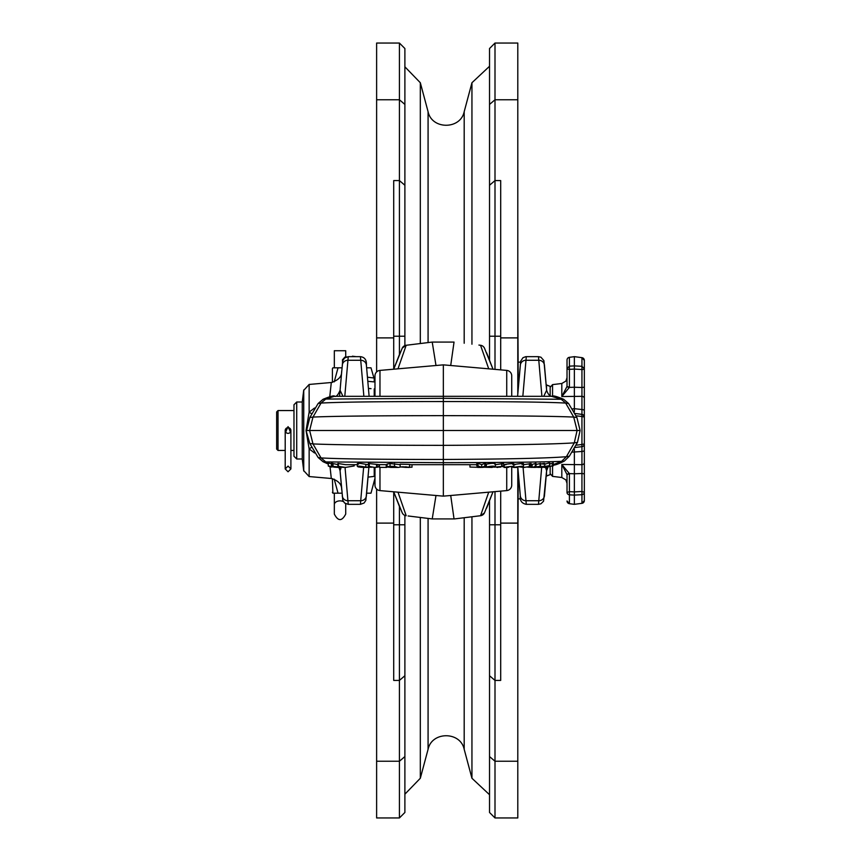 <?xml version="1.0" encoding="UTF-8"?>
<svg xmlns="http://www.w3.org/2000/svg" width="861" height="861" viewBox="0 0 861 861"><rect width="100%" height="100%" fill="white"/><g stroke="black" fill="none" stroke-linecap="round" stroke-linejoin="round"><path stroke-width="1.29" d="M342.43 363.288L342.667 361.136M371.026 388.655L368.433 388.44M404.885 515.395L404.885 812.483L399.418 817.95L376.623 817.95L376.623 489.048M376.623 371.952L376.623 43.05L399.418 43.05L399.418 180.584L393.714 180.584L393.714 337.889L376.623 337.889M393.714 369.175L393.714 337.889M399.418 817.95L399.418 680.416L393.714 680.416L393.714 491.825M399.418 43.05L404.885 48.517L404.885 345.605M404.885 675.745L399.418 680.416L399.418 524.779L404.885 524.779M393.714 336.22L399.418 336.22L399.418 354.355M399.418 506.645L399.418 524.779L393.714 524.779M404.885 336.22L399.418 336.22L399.418 180.584L404.885 185.255M489.532 104.429L489.532 48.517L495 43.05L495 336.22L489.532 336.22L489.532 104.429L495 99.758L517.795 99.758L517.795 394.026M500.693 524.779L495 524.779L495 817.95L489.532 812.483L489.532 501.253M489.532 359.747L489.532 336.22M489.532 524.779L495 524.779L495 491.62M495 369.38L495 336.22L500.693 336.22M517.795 466.974L517.795 817.95L495 817.95M500.693 491.125L500.693 680.416L495 680.416L489.532 675.745M489.532 185.255L495 180.584L500.693 180.584L500.693 369.875M495 43.05L517.795 43.05L517.795 99.758M518.247 498.874L520.582 498.874M518.247 362.126L520.582 362.126M517.795 555.851L518.247 476.079M517.795 305.149L518.247 384.921M400.107 508.216L393.703 491.792L402.259 512.908A5.015 5.015 -28.7 0 0 406.177 515.728L397.986 492.169M406.252 345.261L432.222 342.075L406.177 345.272L402.259 348.092L393.703 369.208L400.107 352.784M450.712 365.505L454.038 342.075L432.222 342.075L435.989 365.505M486.605 352.784L492.998 369.208L484.442 348.092A5.015 5.015 150.1 0 0 480.535 345.272L478.92 345.067M486.605 508.216L492.998 491.792L484.442 512.908L480.535 515.728L454.49 518.925L478.834 515.922M450.712 495.495L454.038 518.925L432.222 518.925L435.989 495.495M408.125 515.976L408.286 515.987A5.467 5.467 0 0 1 408.265 515.987L408.275 515.987A5.467 5.467 0 0 1 408.265 515.987L432.222 518.925L408.243 515.987M488.725 492.169L480.535 515.728L478.802 515.943M402.507 513.36A5.015 5.015 0 0 0 406.177 515.728A5.015 5.015 -28.7 0 1 402.259 512.908M397.986 368.831L406.177 345.272A5.015 5.015 0 0 0 402.259 348.092A5.015 5.015 0 0 1 406.177 345.272M480.535 345.272A5.015 5.015 0 0 1 484.183 347.607A5.015 5.015 0 0 0 480.535 345.272L488.725 368.831M484.442 512.908A5.015 5.015 0 0 1 480.535 515.728A5.015 5.015 0 0 0 484.442 512.908M511.725 396.318L511.725 375.859A5.467 5.467 0 0 0 506.731 370.402L443.35 364.86L379.97 370.402A5.467 5.467 0 0 0 374.976 375.859L374.976 396.318M511.725 466.597L511.725 485.141A5.467 5.467 0 0 1 506.731 490.598L443.35 496.14L379.97 490.598L379.97 467.405M443.35 496.14L443.35 462.68L325.738 461.937L328.289 463.315M443.35 463.207L443.35 459.462C506.838 459.15 547.854 458.235 566.398 456.707L569.347 456.201L564.321 461.087L561.609 461.335L566.398 456.707L574.287 442.855L577.085 430.5L580.099 430.5L577.483 442.382L574.287 442.855C554.635 444.201 510.993 445.04 443.35 445.352L443.35 364.86M374.976 467.415L374.976 485.141A5.467 5.467 0 0 0 379.97 490.598M374.976 478.232L370.994 493.181C378.442 493.181 378.442 493.181 370.994 493.181L366.625 493.181M366.625 367.819L370.994 367.819C378.442 367.819 378.442 367.819 370.994 367.819L373.943 378.001M342.043 367.819L338.029 367.819L334.229 381.853M342.043 493.181L332.895 493.181L332.411 478.641M334.229 479.146L338.029 493.181L334.326 493.181L334.326 504.621A5.693 3.745 0 0 1 337.426 501.285A5.693 3.745 0 0 1 343.356 501.586M332.411 492.32L332.895 493.181M332.895 367.819L332.411 368.68L332.895 367.819L338.029 367.819M332.411 382.359L332.411 368.68M374.223 396.318L374.223 388.914A2.734 2.475 0 0 1 374.976 389.107M348.705 356.658L352.418 356.658M367.808 381.315L374.234 381.907L374.223 379.518L374.976 379.723M345.713 356.432L345.713 350.728L334.326 350.728L334.326 367.819L334.326 356.432M334.326 504.621L334.326 514.071C338.115 521.422 341.914 521.422 345.713 514.071L345.713 503.76M584.339 378.851L584.339 382.101M584.339 385.976L584.339 387.009M584.339 392.11L584.339 390.044M584.339 388.117L584.339 386.04M584.339 390.281L584.339 391.034M584.339 470.203L584.339 482.655M584.339 360.415L584.339 500.585M584.339 467.146L584.339 465.37M584.339 463.778L584.339 450.281A2.734 1.205 180 0 1 581.939 451.476L572.533 452.122M584.339 445.611L584.339 444.05M569.39 357.315A2.734 2.734 0 0 0 567.022 360.027A2.734 2.712 180 0 1 569.422 357.326L574.362 356.669L569.39 357.315L569.422 366.162L574.362 365.893L574.362 356.648L581.971 357.67A2.734 2.734 0 0 1 584.339 360.382L581.939 357.681L581.939 366.312L574.362 365.893L574.362 369.089L581.939 369.53L581.939 366.312L584.339 368.691A2.734 0.85 180 0 1 581.939 369.53L581.939 396.318A2.734 1.959 180 0 1 584.339 398.266L584.339 386.654A2.734 0.85 180 0 1 581.939 387.493L574.362 387.235L574.362 408.674L581.939 409.524A2.734 1.205 180 0 1 584.339 410.719L584.339 397.072M584.339 395.608L584.339 393.854L584.339 395.608M584.339 397.222L584.339 402.012M581.971 357.67L574.362 356.648M574.362 387.353L574.362 369.089L569.422 369.369A2.734 0.85 180 0 1 567.022 368.53L567.012 386.46L561.813 396.534L561.813 383.489L565.892 381.089L567.022 377.678L565.892 381.089M567.022 360.027L567.022 368.53L569.422 366.162L569.412 387.396L561.813 396.534L581.939 396.318L581.939 414.335L574.362 413.409M584.232 416.293A2.734 2.734 0 0 1 584.339 417.047L583.058 414.733A2.734 2.734 0 0 0 581.939 414.335L581.939 416.53L584.339 417.047L584.232 416.293A2.734 2.734 0 0 0 583.618 415.206M583.866 415.519A2.734 2.734 0 0 0 583.058 414.733L579.431 414.033M584.339 449.055L584.339 443.953L581.939 444.47L581.939 416.53L576.267 415.82M552.558 466.07L552.558 476.381L561.813 477.511L561.813 464.466L581.939 464.682L581.939 473.507A2.734 0.85 180 0 1 584.339 474.346L584.339 462.734A2.734 1.959 180 0 1 581.939 464.682L581.939 446.665L574.362 447.591L581.939 446.665A2.734 2.734 180 0 0 584.339 443.953A2.734 2.734 0 0 1 581.939 446.665L581.939 444.47L576.375 445.169M581.971 503.33L574.362 504.331L581.971 503.33A2.734 2.734 0 0 0 584.339 500.618L581.939 503.319L581.939 494.688A2.734 2.389 180 0 0 584.339 492.309L581.939 491.47L574.362 491.911L574.362 495.107L581.939 494.688L581.939 473.507L574.362 473.765L574.362 449.194M567.022 492.47L569.422 491.631L574.362 491.911L574.362 473.765L569.412 473.604A2.734 0.861 177.4 0 0 567.012 474.54L561.813 464.466L569.412 473.604L569.422 503.674L574.362 504.352L574.362 495.107L569.422 494.838A2.734 2.389 180 0 1 567.022 492.47L567.022 474.96M574.362 387.235L569.412 387.396A2.734 0.861 -177.4 0 1 567.012 386.46M569.422 387.019A2.734 0.85 180 0 1 567.022 386.18L567.022 386.115M575.266 413.517L576.902 413.721M574.362 411.676L574.362 408.674L572.726 408.857M550.157 466.802L550.157 473.658L550.157 466.802M552.558 396.308L552.558 384.619L550.157 387.342L550.157 395.694M569.422 473.98A2.734 0.85 180 0 0 567.022 474.82L567.012 474.54M569.422 503.674L567.022 500.973A2.734 2.734 0 0 0 569.39 503.685L569.422 503.674M565.892 479.911L567.022 483.322L565.892 479.911L561.813 477.511M567.022 381.445L567.022 383.328M369.121 396.318L366.162 362.513M366.366 364.892L366.442 365.785M366.399 495.807A5.693 5.414 -175 0 1 360.716 500.725L360.425 504.342L364.095 503.007L365.86 500.37L368.874 467.426L366.442 495.215M348.188 503.685L348.231 504.342L360.425 504.342L360.479 503.685M363.869 396.318L360.479 357.315M340.073 470.666L342.807 500.381L344.583 503.018L348.231 504.342L345.035 467.426M329.774 396.598L331.302 382.51C338.125 380.304 341.58 376.849 341.656 372.146L342.807 360.63L344.572 357.993L348.231 356.658L360.425 356.658C364.773 357.197 366.764 360.038 366.399 365.193A5.693 5.414 -5 0 0 360.716 360.275L347.941 360.275L348.188 357.304M342.969 396.308L340.073 390.313L341.473 374.277M334.811 396.308L334.649 396.308C334.402 395.242 330.527 396.232 323.047 399.289L325.738 399.063L321.045 403.066L318.107 403.529L323.047 399.289M314.545 408.006L309.142 412.128L306.053 430.5L309.142 448.872L309.142 476.553L331.302 478.49C338.007 480.524 341.462 483.979 341.656 488.854L340.073 470.687L341.182 467.394M400.15 466.931L400.15 464.165L409.61 464.423L409.61 467.179L400.15 466.931L408.717 467.415M390.065 463.552L390.065 466.35L387.063 466.823L387.063 464.047L390.065 463.552L400.15 464.682M379.432 467.362L379.432 464.617L386.234 464.649L386.675 467.415L379.432 467.362L386.675 467.415M376.548 464.682L376.548 467.297L374.707 467.426L368.486 466.307L369.283 466.328L369.283 463.519L368.486 463.498L379.432 464.682M358.467 464.208C356.637 462.992 359.091 463.046 365.839 464.348L368.4 464.671M343.474 467.362L337.899 466.307L337.899 463.455L345.638 464.692L357.347 464.682M333.121 463.605L337.899 464.596M339.804 467.426L331.442 466.059L331.442 463.153L333.121 463.552L332.916 466.393L342.592 467.286M331.776 466.716L328.289 465.995L328.289 463.078L331.442 463.745M340.009 469.998L339.901 468.707M339.944 469.202L340.041 470.31M340.267 472.99L340.805 479.125L340.267 472.99M340.988 481.127L341.548 487.541M339.6 395.716L339.718 394.327M339.761 393.854L339.901 392.293M339.944 391.798L340.041 390.69M341.699 371.166L341.214 377.269M340.353 387.138L340.246 388.343M517.59 396.318L520.711 361.125L522.982 357.702L525.727 356.68L526.232 357.315M545.54 467.415L546.627 470.752L544.443 495.807L546.886 467.878M334.262 396.34L325.738 399.063L443.35 398.32L563.664 399.289C556.54 396.318 552.665 395.317 552.062 396.308L552.062 396.308C549.888 396.383 548.07 394.381 546.638 390.313L546.638 390.313A8.664 8.524 -5 0 0 546.649 390.377L544.443 365.193L546.638 390.313L543.743 396.308M541.677 467.426L538.523 503.696M520.313 365.193A5.693 5.414 5 0 1 525.985 360.275L526.286 356.658L538.469 356.658L541.913 396.308M538.523 357.315L538.469 356.658L540.945 357.218L543.894 360.619L546.638 390.345M523.079 467.415L526.232 503.685M517.773 466.834L520.313 495.807A5.693 5.414 175 0 0 525.985 500.725L538.76 500.725A5.693 5.414 -175 0 0 544.443 495.807M494.451 466.748L493.999 467.039C494.171 466.156 491.911 466.135 487.197 466.974L486.347 466.963L486.347 464.197C492.244 463.024 495.075 463.046 494.838 464.273M518.397 466.737L523.714 467.426L529.515 466.576L529.214 463.756L531.162 463.509L531.162 466.35L524.037 467.415M523.423 464.682L529.214 463.853M515.212 464.682C507.624 465.188 529.429 462.023 522.014 464.445M504.761 464.682L503.61 464.682M506.031 464.682C497.518 465.134 519.054 462.271 512.79 464.466M494.332 467.168L501.888 466.447L501.489 463.638L503.61 463.412L503.61 466.231L497.324 467.415M495.409 464.682L501.489 463.799M469.955 464.682L469.955 467.071L480.815 467.362L476.811 465.876L476.811 463.046L481.686 464.574L485.722 463.153L485.722 465.984L480.955 467.405M536.037 464.488L540.643 463.412L540.643 466.275L533.54 467.415M531.162 464.692L536.037 463.326L536.037 466.188L533.82 467.426M539.858 464.176C544.83 463.1 545.874 463.121 542.979 464.251M544.744 464.23L549.662 462.712L549.662 465.672L540.482 467.426M549.662 464.025L553.268 462.841L553.268 465.801L544.701 467.426M328.289 464.079L323.047 461.711L325.738 461.937L321.045 457.934C339.288 458.945 380.056 459.462 443.35 459.462L443.35 445.352C375.859 445.309 332.4 444.825 312.984 443.921L309.799 443.469L318.107 457.471L321.045 457.934L312.984 443.921L309.626 430.5L306.613 430.5L309.799 417.531L312.984 417.079L309.626 430.5L577.085 430.5L573.727 417.079L576.913 417.531L568.594 403.529L563.664 399.289M335.273 396.308L551.438 396.308L560.974 399.063L565.666 403.066C547.424 402.055 506.655 401.538 443.35 401.538C380.056 401.538 339.288 402.055 321.045 403.066L312.984 417.079C332.4 416.175 375.859 415.691 443.35 415.648C510.853 415.691 554.312 416.175 573.727 417.079L565.666 403.066L568.594 403.529M331.302 478.49L330.032 466.727M311.413 447.44A11.397 3.013 140.3 0 0 309.142 448.872L314.545 452.994M331.302 382.51L309.142 384.447L309.142 412.128A11.397 3.013 -140.3 0 0 311.413 413.56M302.254 458.988L303.739 471.01L303.739 389.99L302.254 402.012L296.711 402.012L296.711 458.988L302.254 458.988L302.254 402.012M296.711 458.988L293.978 456.255L293.978 404.745L296.711 402.012M285.206 450.443L278.028 450.443L278.028 410.557L293.978 410.557M293.978 450.443L290.9 450.443L290.9 453.295L290.9 451.368M290.9 433.126L288.058 426.625L290.9 433.126M285.206 433.126L288.058 426.625M278.028 410.557L276.661 411.924L276.661 449.076L278.028 450.443M288.058 433.352A2.852 2.852 0 0 0 290.9 430.5A2.852 2.852 0 0 0 288.058 427.648A2.852 2.852 0 0 0 285.206 430.5A2.852 2.852 0 0 0 288.058 433.352A2.852 2.852 0 0 1 285.206 430.5L285.206 468.922L288.058 466.081L290.9 468.922L290.9 430.5M493.999 466.479L491.265 467.415L483.129 467.189M491.696 467.415L495.409 466.673L495.409 463.885M494.838 467.039C495.053 465.887 492.223 465.866 486.347 466.963M483.129 467.372L482.235 467.372M529.956 463.487L529.956 466.328L531.162 466.35M529.214 466.565L529.956 466.328M523.423 463.821L523.423 466.63L522.014 467.2C529.386 464.983 507.624 467.878 515.212 467.415L515.255 467.415M513.866 463.982L513.866 466.77L512.047 467.211L511.617 466.587M509.766 466.651L508.41 467.092M513.802 466.877L515.212 467.415M521.335 466.501L522.014 467.2M517.3 466.91L514.76 467.383M515.89 467.136L515.89 467.415C509.83 467.663 527.266 465.543 521.335 467.189L522.466 466.77M504.245 466.77L502.329 466.587M500.607 467.103L499.864 467.232M512.79 467.211C519.022 465.188 497.518 467.824 506.031 467.415M504.245 464.649L504.245 467.394L505.924 467.415M508.41 466.802L508.41 467.383L505.203 467.372M506.634 467.06L506.634 467.415C499.821 467.641 517.063 465.704 512.047 467.211L512.908 466.877M502.017 463.39L502.017 466.221L503.61 466.231M480.158 467.415L478.361 467.415M477.984 463.078L477.984 465.909L481.686 467.319L485.722 465.984M476.811 465.876L477.984 465.909M481.686 464.574L481.686 467.319M484.84 463.153L484.84 465.984M532.141 464.692L532.141 467.405L540.643 466.275M527.664 467.146L532.141 467.405L536.037 466.188M535.338 463.293L535.338 466.156M540.116 463.412L540.116 466.275M539.858 466.533L540.299 466.974C543.84 466.339 544.582 466.361 542.527 467.017L535.273 467.372M538.534 467.426L537.501 467.103M543.786 466.565L542.527 466.565M537.942 467.405L544.744 466.339L544.744 463.476M542.979 467.028C545.852 466.027 544.809 466.005 539.858 466.963M535.273 467.415L534.509 467.415M549.307 462.68L549.662 465.672M541.365 467.415L542.408 467.426M552.902 462.841L553.268 465.801M543.754 467.415L552.902 465.801M539.492 467.415L549.307 465.64M409.61 467.179L408.684 467.168C400.763 466.597 399.859 466.673 405.961 467.405L401.108 466.985M412.01 464.682L412.01 467.189L405.961 467.405L405.961 466.705M394.521 463.627L394.521 466.425L398.223 467.426L400.343 467.103M394.521 466.425L390.065 466.35C385.717 466.727 386.212 467.071 391.551 467.405L390.302 467.383M393.994 466.597L390.42 466.544C386.729 466.92 387.687 467.211 393.305 467.394L396.878 467.405L393.994 466.597M388.02 466.899L390.42 466.544M397.782 467.405L391.303 467.415M386.234 464.649L386.234 467.394M376.548 467.297L378.991 466.759L378.173 466.78L378.991 466.759L378.991 464.682M374.331 467.415L368.486 466.307M365.839 464.348L365.839 467.103C359.123 465.898 356.658 465.855 358.467 466.974L363.729 467.415M357.347 463.605L357.347 466.425L358.467 466.974M365.839 467.103L371.694 467.232M369.165 467.426L365.107 467.092C359.715 466.188 357.756 466.156 359.198 466.996L358.305 466.576M359.198 466.339L359.198 466.996L360.727 467.275L367.486 467.426M354.205 464.692L354.205 465.952L345.401 467.426M338.373 463.476L338.373 466.328L345.638 467.426M343.474 467.426L342.829 467.308M332.26 463.24L332.26 466.124L333.121 466.404M331.442 466.059L332.26 466.124M329.246 466.307L331.776 467.071C327.815 466.049 328.698 466.092 334.412 467.179L338.104 467.426M338.954 467.415L334.735 467.189C327.6 465.715 326.502 465.672 331.453 467.049M584.339 447.537L584.339 446.235M584.339 445.202L584.339 444.48M368.024 477.134L374.223 476.381L374.223 467.426M393.714 523.111L376.623 523.111M404.885 104.429L399.418 99.758L376.623 99.758M376.623 761.242L399.418 761.242L404.885 756.571M517.795 761.242L495 761.242L489.532 756.571M500.693 523.111L517.795 523.111M500.693 337.889L517.795 337.889M546.509 472.183L546.509 476.079L550.297 474.551L546.165 476.079M546.165 384.921L550.297 386.449L546.509 384.921L546.509 388.817M379.97 396.318L379.97 370.402M506.731 370.402L506.731 396.318M506.731 467.415L506.731 490.598M374.234 381.907L374.976 381.929M342.43 361.136A2.734 2.68 0 0 1 343.743 358.843M344.841 357.778L344.841 357.132L346.499 356.928M374.223 379.518L374.223 378.033L374.976 378.237M471.946 344.217L471.946 82.731L489.532 66.275M471.946 516.783L471.946 778.269L489.532 794.725M464.187 517.741L464.187 749.296L471.946 778.269M464.187 343.259L464.187 111.704L471.946 82.731M428.078 342.581L428.078 111.704C431.824 129.763 460.452 129.774 464.187 111.704M428.078 518.419L428.078 749.296L420.319 778.269L420.319 517.472M420.319 343.528L420.319 82.731L404.885 66.814M345.519 503.653A5.693 3.745 0 0 1 345.713 504.621M561.813 389.086L561.813 396.534M561.813 464.466L561.813 471.914M363.633 467.426L360.716 500.725L347.941 500.725A5.693 5.414 -5 0 1 342.269 495.807M342.269 365.193A5.693 5.414 5 0 1 347.941 360.275L344.787 396.308M522.831 396.318L525.985 360.275L538.76 360.275A5.693 5.414 175 0 1 544.443 365.193M553.268 464.628L561.609 461.335C544.087 462.077 504.675 462.529 443.35 462.68M306.053 430.5L309.799 443.469M288.058 427.648A2.852 2.852 0 0 0 285.206 430.5M489.931 466.468L489.931 467.329M393.305 466.597L393.305 467.394M368.486 463.498L368.486 466.21M377.236 464.682L377.236 467.254M360.727 466.414L360.727 467.275M374.223 476.381L374.976 476.165M518.591 476.079L517.795 476.079M518.591 384.921L517.795 384.921M407.963 345.046L406.263 345.261L407.963 345.046M478.748 515.954L480.449 515.739L478.748 515.954M344.841 357.132L342.43 359.844M356.131 356.658L352.418 356.196M374.223 378.033L367.443 377.204M464.187 749.296C460.452 731.237 431.824 731.226 428.078 749.296M428.078 111.704L420.319 82.731M404.885 794.186L420.319 778.269M584.339 385.803L584.339 379.615M584.339 443.953L584.242 444.685M584.339 481.385L584.339 475.197M584.339 448.323L584.339 446.87M584.339 445.223L584.339 443.415M584.339 441.542L584.339 439.605M584.339 421.406L584.339 419.479M584.339 417.585L584.339 416.939M584.339 416.595L584.339 415.777M584.339 414.141L584.339 412.688M552.558 476.381L550.157 473.658M552.558 384.619L561.813 383.489M574.362 504.352L569.39 503.685M340.267 388.031L340.321 387.418M340.073 390.313C338.039 395.027 336.22 397.029 334.638 396.308M338.89 467.415L340.073 470.687M477.715 464.682L409.405 464.682M323.047 461.711L318.107 457.471M341.225 483.904L341.483 486.852M546.627 470.752L547.994 467.211M546.875 467.997L543.549 501.231L540.923 503.793L538.469 504.342L526.286 504.342C521.712 503.384 519.732 500.532 520.313 495.807M564.321 461.087C557.39 464.596 553.354 465.79 552.192 464.703M486.347 464.682L485.722 464.682M318.107 403.529L309.799 417.531M551.438 396.308L552.45 396.34M580.099 430.5L576.913 417.531M569.347 456.201L577.483 442.382M339.546 396.308L339.912 392.185M339.923 391.949L340.041 390.636M341.656 372.146L340.246 388.333M309.142 476.553L303.739 470.655M309.142 384.447L303.739 390.345M290.9 450.443L290.9 453.155M285.206 463.293L285.206 468.922L288.058 471.774L290.9 468.922L290.9 463.293M339.858 468.298L340.041 470.375M341.634 488.585L341.699 489.834M491.265 467.415L492.126 467.415M524.371 467.426L523.714 467.426M514.125 467.415L516.815 467.415M504.761 467.415L507.667 467.415M496.905 467.415L497.744 467.415M480.503 467.415L481.407 467.415M478.996 467.415L477.704 467.415M407.92 467.426L409.405 467.426M398.223 467.426L397.351 467.426M390.485 467.426L391.841 467.426M368.4 463.422L368.4 466.242M374.707 467.426L373.954 467.426M379.044 464.682L379.044 466.716M363.288 467.426L364.235 467.426"/></g></svg>
